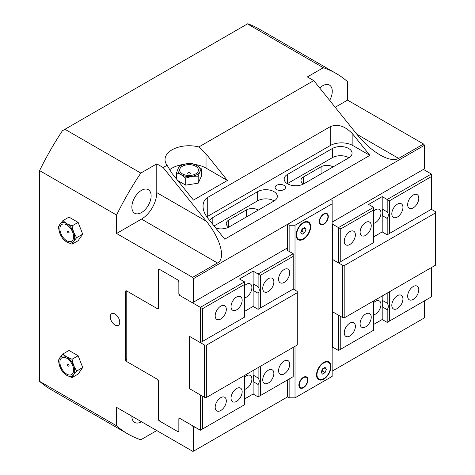 <?xml version="1.0" encoding="UTF-8"?>
<svg xmlns="http://www.w3.org/2000/svg" width="475" height="475" viewBox="0 0 475 475"><rect width="100%" height="100%" fill="white"/><g stroke="black" fill="none" stroke-linecap="round" stroke-linejoin="round"><path stroke-width="0.71" d="M116.577 215.05L116.577 233.486L141.491 219.1A21.618 12.481 120 0 0 156.774 192.63L156.774 163.863L140.814 173.078A208.157 120.181 120 0 0 116.577 215.05L39.591 170.602L39.591 381.348L116.577 425.796L116.577 407.366L192.589 451.25L193.568 451.161L193.568 427.631L192.44 425.671L179.983 418.481L178.849 419.134L178.849 431.157A1.283 0.742 60 0 1 178.588 431.745A1.283 0.742 60 0 1 177.947 431.68L159.38 420.963A1.283 0.742 60 0 1 158.472 419.395L158.472 381.217L157.338 379.258L126.546 361.475A1.283 0.742 60 0 1 125.638 359.907L125.638 291.401A1.283 0.742 60 0 1 125.905 290.813A1.283 0.742 60 0 1 126.546 290.878L157.338 308.655L158.472 308.002L158.472 269.83A1.283 0.742 60 0 1 158.739 269.242A1.283 0.742 60 0 1 159.38 269.307L177.947 280.024A1.283 0.742 60 0 1 178.849 281.592L178.849 293.621L179.983 295.587L192.44 302.777L287.547 247.867M332.156 222.11L424.543 168.768L424.543 145.237L423.563 144.014L398.656 158.395C394.345 160.669 388.158 159.535 380.095 154.993C371.961 150.183 364.224 143.284 356.897 134.288L313.749 80.613L198.847 146.959L206.025 153.852L227.418 180.464L206.025 168.114A24.017 13.864 0 0 0 194.857 164.469M193.568 302.118L193.568 278.587L424.543 145.237M193.568 427.631L194.703 426.978M332.156 347.617L332.832 347.225M193.568 451.161L287.547 396.904L289.132 397.824L295.017 397.824L332.156 376.378L332.156 203.805L295.017 225.245L289.132 225.245L289.132 251.394M332.156 371.153L424.543 317.811L424.543 300.817M276.628 189.584A5.189 2.998 180 0 1 275.108 187.465A5.189 2.998 180 0 1 280.298 184.466A5.189 2.998 180 0 1 285.493 187.465A5.189 2.998 180 0 1 282.287 190.232A5.189 2.998 180 0 1 276.628 189.584M303.626 183.932A8.324 4.809 180 0 1 300.96 180.405A8.324 4.809 180 0 1 303.394 177.003L321.058 166.808A8.324 4.809 180 0 1 333.058 166.939M228.897 227.074A8.324 4.809 180 0 1 226.231 223.547A8.324 4.809 180 0 1 228.671 220.151L246.335 209.95A8.324 4.809 180 0 1 258.329 210.087M209.79 220.608A11.531 6.656 180 0 1 212.818 217.532L257.652 191.645A11.531 6.656 180 0 1 270.216 190.202A11.531 6.656 180 0 1 277.335 196.353A11.531 6.656 180 0 1 273.956 201.062L229.122 226.949A11.531 6.656 180 0 1 215.911 228.22M274.182 200.931A11.531 6.656 0 0 0 257.652 200.8L214.088 225.952M332.381 148.503A11.531 6.656 180 0 1 344.945 147.06A11.531 6.656 180 0 1 352.064 153.211A11.531 6.656 180 0 1 348.686 157.92L303.852 183.801A11.531 6.656 180 0 1 291.288 185.244A11.531 6.656 180 0 1 284.169 179.099A11.531 6.656 180 0 1 287.547 174.39L332.381 148.503L332.381 157.658L287.547 183.54A11.531 6.656 0 0 0 287.327 183.671M348.905 157.789A11.531 6.656 0 0 0 332.381 157.658M369.865 155.373L224.717 239.174L207.723 218.037C204.666 214.142 203.104 210.188 203.033 206.162C203.104 202.184 204.666 199.268 207.723 197.416L330.232 126.688C337.778 123.577 345.325 126.089 352.878 134.235L369.865 155.373L352.878 145.564A16.013 9.245 0 0 0 330.232 145.564L207.723 216.291A16.013 9.245 0 0 0 206.827 216.855M69.077 365.655A0.986 0.57 -120 0 0 68.584 364.598A0.986 0.57 -120 0 0 67.8 364.462A1.021 1.021 0 0 0 68.774 366.142A0.986 0.57 -120 0 0 69.077 365.655M73.625 370.144A9.708 5.605 60 0 1 63.329 371.064A9.708 5.605 60 0 1 63.329 357.337A9.708 5.605 60 0 1 73.625 370.144M72.046 377.566L66.761 375.333A11.21 6.472 -120 0 0 73.625 374.722L72.046 377.566L78.132 374.057L82.709 367.543L76.623 371.058L73.625 374.722A11.21 6.472 -120 0 0 73.625 365.572A11.21 6.472 -120 0 0 66.761 357.034A11.21 6.472 -120 0 0 59.897 357.645A11.21 6.472 -120 0 0 59.897 366.795A11.21 6.472 -120 0 0 66.761 375.333L62.896 372.287L59.897 366.795L58.318 360.489L59.897 357.645L62.896 353.982L66.761 357.034L72.046 359.266L73.625 365.572L76.623 371.058M72.046 359.266L78.132 355.751L68.982 350.467L62.896 353.982M78.132 355.751L82.709 367.543M69.077 232.299A0.986 0.57 60 0 1 68.774 232.786A1.021 1.021 0 0 1 67.8 231.111A0.986 0.57 60 0 1 68.584 231.248A0.986 0.57 60 0 1 69.077 232.299M73.625 236.793A9.708 5.605 60 0 1 63.329 237.714A9.708 5.605 60 0 1 63.329 223.986A9.708 5.605 60 0 1 73.625 236.793M62.896 238.931L59.897 233.445A11.21 6.472 -120 0 0 66.761 241.983L62.896 238.931M58.318 227.139L59.897 224.289A11.21 6.472 -120 0 0 59.897 233.445L58.318 227.139M62.896 220.626L66.761 223.678A11.21 6.472 -120 0 0 59.897 224.289L62.896 220.626L68.982 217.117L78.132 222.395L72.046 225.91L73.625 232.216A11.21 6.472 -120 0 0 66.761 223.678L72.046 225.91M73.625 232.216L76.623 237.708L73.625 241.371A11.21 6.472 -120 0 0 73.625 232.216M73.625 241.371L72.046 244.215L66.761 241.983A11.21 6.472 -120 0 0 73.625 241.371M78.132 222.395L82.709 234.193L76.623 237.708M82.709 234.193L78.132 240.7L72.046 244.215M189.976 173.892A1.318 0.76 0 0 0 190.279 173.084A1.472 1.472 0 0 0 187.809 173.084A1.318 0.76 0 0 0 188.112 173.892A1.318 0.76 0 0 0 189.976 173.892M195.688 173.909A9.399 5.427 180 0 1 179.966 171.481A9.399 5.427 180 0 1 191.473 164.837A9.399 5.427 180 0 1 195.688 173.909M198.194 176.178L191.942 176.326A11.21 6.472 0 0 0 199.868 171.748L198.194 176.178L198.194 183.202L185.689 185.137L177.763 180.559M185.689 178.113L181.118 174.652A11.21 6.472 0 0 0 191.942 176.326L185.689 178.113L185.689 185.137M176.54 172.829L178.214 168.399A11.21 6.472 0 0 0 181.118 174.652L176.54 172.829L176.54 179.039M178.214 168.399L179.888 165.609L186.141 163.828A11.21 6.472 0 0 0 178.214 168.399M186.141 163.828L192.393 163.673L196.965 165.502A11.21 6.472 0 0 0 186.141 163.828M196.965 165.502L201.542 168.958L199.868 171.748A11.21 6.472 0 0 0 196.965 165.502M198.194 183.202L201.542 175.987L201.542 168.958M227.418 180.464L193.45 200.076L172.057 173.464L167.117 165.276A24.017 13.864 180 0 1 165.021 159.618A24.017 13.864 180 0 1 198.847 146.959M183.213 164.469A24.017 13.864 0 0 0 169.498 169.86M140.814 173.078L64.95 129.283L247.463 23.91L323.321 67.711L307.361 76.926L313.749 80.613M156.774 163.863L163.168 167.556L167.117 165.276M114.992 325.001A6.727 3.883 -120 0 0 118.358 325.333A6.727 3.883 -120 0 0 118.358 317.567A6.727 3.883 -120 0 0 111.631 313.684A6.727 3.883 -120 0 0 110.604 319.075A6.727 3.883 -120 0 0 114.992 325.001M329.662 100.409A13.609 7.855 120 0 0 329.448 85.078A13.609 7.855 120 0 0 322.644 85.749A13.609 7.855 120 0 0 319.687 88M141.491 190.338A13.609 7.855 120 0 0 132.596 202.332A13.609 7.855 120 0 0 134.686 213.239A13.609 7.855 120 0 0 148.295 205.384A13.609 7.855 120 0 0 148.295 189.667A13.609 7.855 120 0 0 141.491 190.338M131.866 416.189A13.609 7.855 120 0 0 134.686 422.423A13.609 7.855 120 0 0 141.491 421.747M116.577 233.486L192.589 277.37L193.568 278.587M335.184 107.273L347.552 100.13L347.552 81.7A208.157 120.181 120 0 0 336.146 73.477A208.157 120.181 120 0 0 323.321 67.711M347.552 100.13L423.563 144.014M39.591 170.602A208.157 120.181 -60 0 1 62.403 130.756L64.95 129.283M247.463 23.91L247.742 23.75A208.157 120.181 -60 0 1 259.154 29.028L336.146 73.477M116.577 425.796A208.157 120.181 120 0 0 127.989 434.019L50.997 389.565A208.157 120.181 -60 0 1 39.591 381.348M127.989 434.019A208.157 120.181 120 0 0 140.814 439.785L156.774 430.57L163.168 434.263M163.168 167.556L206.31 221.225C220.632 238.735 225.963 258.637 217.497 262.984L192.589 277.37M338.497 315.198L338.497 350.497L340.759 349.19L340.765 316.504L332.607 311.796L342.576 317.549L344.838 317.549L435.409 265.258L435.409 212.96L344.838 265.252L342.576 265.252L338.497 262.901L373.593 242.636L338.497 262.901L332.607 259.498L332.607 224.2A1.283 0.742 0 0 0 332.156 224.034M373.593 236.882L382.197 231.913L387.178 234.792L431.336 209.297L435.409 211.654L435.409 212.96M344.838 317.549L344.838 265.252M342.576 317.549L342.576 265.252M338.497 350.497L332.607 347.094L332.607 311.796A1.283 0.742 0 0 0 332.156 311.624A1.283 0.742 0 0 1 332.607 311.796L332.607 259.498A1.283 0.742 180 0 0 332.156 259.332M387.178 211.909C388.681 214.088 388.681 216.268 387.178 218.447L382.197 215.573A10.408 6.009 -60 0 0 382.197 209.036L387.178 211.909L387.178 199.494L382.197 196.614L368.612 204.458L373.593 207.338L373.593 242.636M387.178 303.139L382.197 300.265A10.408 6.009 -60 0 1 382.197 306.803L387.178 309.676C388.681 307.497 388.681 305.318 387.178 303.139L387.178 293.099M389.447 233.486L389.447 200.8L387.178 199.494L431.336 173.998L431.336 209.297L387.178 234.792L387.178 218.447M382.197 231.913L382.197 215.573M373.593 300.942L373.593 330.232L340.759 349.19M382.197 300.265L382.197 295.978M373.593 211.197A7.873 4.548 -60 0 1 379.341 209.41A7.873 4.548 -60 0 1 380.125 216.909A7.873 4.548 -60 0 1 373.593 223.351M373.593 302.712A7.873 4.548 -60 0 1 379.341 300.924A7.873 4.548 -60 0 1 380.125 308.423A7.873 4.548 -60 0 1 373.593 314.866M344.25 241.276A7.873 4.548 -60 0 1 347.688 233.35A7.873 4.548 -60 0 1 353.756 231.242A7.873 4.548 -60 0 1 353.756 240.332A7.873 4.548 -60 0 1 345.883 244.88A7.873 4.548 -60 0 1 344.25 241.276M360.103 232.121A7.873 4.548 -60 0 1 363.541 224.2A7.873 4.548 -60 0 1 369.603 222.092A7.873 4.548 -60 0 1 369.603 231.183A7.873 4.548 -60 0 1 361.73 235.725A7.873 4.548 -60 0 1 360.103 232.121M391.804 213.821A7.873 4.548 -60 0 1 395.242 205.895A7.873 4.548 -60 0 1 401.31 203.787A7.873 4.548 -60 0 1 401.31 212.877A7.873 4.548 -60 0 1 393.437 217.425A7.873 4.548 -60 0 1 391.804 213.821M407.657 204.666A7.873 4.548 -60 0 1 411.095 196.745A7.873 4.548 -60 0 1 417.157 194.637A7.873 4.548 -60 0 1 417.157 203.727A7.873 4.548 -60 0 1 409.284 208.27A7.873 4.548 -60 0 1 407.657 204.666M344.25 332.791A7.873 4.548 -60 0 1 347.688 324.87A7.873 4.548 -60 0 1 353.756 322.757A7.873 4.548 -60 0 1 353.756 331.847A7.873 4.548 -60 0 1 345.883 336.395A7.873 4.548 -60 0 1 344.25 332.791M360.103 323.641A7.873 4.548 -60 0 1 363.541 315.715A7.873 4.548 -60 0 1 369.603 313.607A7.873 4.548 -60 0 1 369.603 322.697A7.873 4.548 -60 0 1 361.73 327.245A7.873 4.548 -60 0 1 360.103 323.641M391.804 305.336A7.873 4.548 -60 0 1 395.242 297.415A7.873 4.548 -60 0 1 401.31 295.302A7.873 4.548 -60 0 1 401.31 304.392A7.873 4.548 -60 0 1 393.437 308.94A7.873 4.548 -60 0 1 391.804 305.336M407.657 296.186A7.873 4.548 -60 0 1 411.095 288.26A7.873 4.548 -60 0 1 417.157 286.152A7.873 4.548 -60 0 1 417.157 295.242A7.873 4.548 -60 0 1 409.284 299.79A7.873 4.548 -60 0 1 407.657 296.186M340.759 261.594L340.759 228.908L338.497 227.602L338.497 262.901M340.759 228.908L373.593 209.95M389.447 200.8L431.336 176.611M431.336 267.609L431.336 296.893L387.178 322.388L382.197 319.509L373.593 324.478M431.336 173.998L423.415 169.421M382.197 209.036L382.197 196.614M373.593 207.338L338.497 227.602L332.607 224.2M332.607 347.094A1.283 0.742 0 0 0 332.156 346.928M389.447 291.793L389.447 321.076M387.178 322.388L387.178 309.676M382.197 319.509L382.197 306.803M244.518 311.404L253.127 306.434L258.109 309.314L293.206 289.049L297.279 291.401L297.279 292.707L206.708 344.998L204.44 344.998L200.367 342.647L244.518 317.157L200.367 342.647L189.044 336.11L189.044 388.407L189.495 388.146M189.495 336.377L189.495 388.669L204.44 397.296L206.708 397.296L297.279 345.004L297.279 292.707M204.44 344.998L204.44 397.296M206.708 344.998L206.708 397.296M200.367 394.945L200.367 430.243L202.629 428.937L202.629 396.251L189.044 388.407M253.127 370.494L253.127 375.072A10.408 6.009 -60 0 1 253.127 381.609L253.127 394.03L258.109 396.904L260.371 395.598L260.371 366.314M253.127 375.072L258.109 377.952C259.605 380.131 259.605 382.31 258.109 384.489L253.127 381.609M244.518 317.157L244.518 281.859L239.537 278.979L253.127 271.136L253.127 283.848L258.109 286.722C259.605 288.901 259.605 291.08 258.109 293.259L253.127 290.385L253.127 306.434M253.127 283.848A10.408 6.009 -60 0 1 253.127 290.385M244.518 375.464L244.518 404.753L202.629 428.937M258.109 367.62L258.109 377.952M258.109 384.489L258.109 396.904M258.109 293.259L258.109 309.314L260.371 308.002L260.371 275.322L258.109 274.01L258.109 286.722M244.518 377.233A7.873 4.548 -60 0 1 250.272 375.446A7.873 4.548 -60 0 1 251.898 379.05A7.873 4.548 -60 0 1 244.518 389.387M244.518 285.712A7.873 4.548 -60 0 1 250.272 283.925A7.873 4.548 -60 0 1 251.898 287.535A7.873 4.548 -60 0 1 244.518 297.873M289.714 364.277A7.873 4.548 -60 0 1 286.277 372.198A7.873 4.548 -60 0 1 280.214 374.306A7.873 4.548 -60 0 1 280.214 365.216A7.873 4.548 -60 0 1 288.087 360.673A7.873 4.548 -60 0 1 289.714 364.277M273.867 373.427A7.873 4.548 -60 0 1 270.429 381.354A7.873 4.548 -60 0 1 264.361 383.462A7.873 4.548 -60 0 1 264.361 374.371A7.873 4.548 -60 0 1 272.234 369.823A7.873 4.548 -60 0 1 273.867 373.427M242.161 391.733A7.873 4.548 -60 0 1 238.723 399.653A7.873 4.548 -60 0 1 232.661 401.761A7.873 4.548 -60 0 1 232.661 392.671A7.873 4.548 -60 0 1 240.534 388.128A7.873 4.548 -60 0 1 242.161 391.733M226.314 400.882A7.873 4.548 -60 0 1 222.876 408.803A7.873 4.548 -60 0 1 216.808 410.917A7.873 4.548 -60 0 1 216.808 401.826A7.873 4.548 -60 0 1 224.681 397.278A7.873 4.548 -60 0 1 226.314 400.882M289.714 272.757A7.873 4.548 -60 0 1 286.277 280.683A7.873 4.548 -60 0 1 280.214 282.791A7.873 4.548 -60 0 1 280.214 273.701A7.873 4.548 -60 0 1 288.087 269.153A7.873 4.548 -60 0 1 289.714 272.757M273.867 281.913A7.873 4.548 -60 0 1 270.429 289.833A7.873 4.548 -60 0 1 264.361 291.941A7.873 4.548 -60 0 1 264.361 282.851A7.873 4.548 -60 0 1 272.234 278.308A7.873 4.548 -60 0 1 273.867 281.913M242.161 300.212A7.873 4.548 -60 0 1 238.723 308.138A7.873 4.548 -60 0 1 232.661 310.246A7.873 4.548 -60 0 1 232.661 301.156A7.873 4.548 -60 0 1 240.534 296.608A7.873 4.548 -60 0 1 242.161 300.212M226.314 309.367A7.873 4.548 -60 0 1 222.876 317.288A7.873 4.548 -60 0 1 216.808 319.396A7.873 4.548 -60 0 1 216.808 310.306A7.873 4.548 -60 0 1 224.681 305.763A7.873 4.548 -60 0 1 226.314 309.367M253.127 271.136L258.109 274.01L293.206 253.745L293.206 289.049L260.371 308.002M293.206 256.363L260.371 275.322M293.206 253.745L287.322 250.349A1.283 0.742 180 0 1 286.942 249.826A1.283 0.742 180 0 1 287.322 249.304L287.547 249.173M293.206 347.356L293.206 376.639L260.371 395.598M202.629 341.341L202.629 308.655L200.367 307.349L200.367 342.647M244.518 281.859L200.367 307.349L179.758 295.45A1.283 0.742 60 0 1 178.849 293.882L178.849 281.853L177.721 279.894L159.606 269.438L158.472 270.091L158.472 308.299A1.283 0.742 60 0 1 158.205 308.851A1.283 0.742 60 0 1 157.569 308.792L126.772 291.009L126.772 361.606L157.569 379.388A1.283 0.742 60 0 1 158.472 380.92L158.472 419.134L159.606 421.093L177.721 431.549L178.849 430.896L178.849 418.873A1.283 0.742 60 0 1 179.117 418.285A1.283 0.742 60 0 1 179.758 418.344L178.849 418.873M200.367 430.243L179.758 418.344M244.518 284.472L202.629 308.655M244.518 399L253.127 394.03M303.394 222.502A10.248 5.914 -60 0 1 310.644 226.688A10.248 5.914 -60 0 1 303.394 239.234A10.248 5.914 -60 0 1 296.151 235.054A10.248 5.914 -60 0 1 303.394 222.502L303.394 222.502M323.778 362.389A10.248 5.914 -60 0 1 331.022 366.575A10.248 5.914 -60 0 1 323.778 379.127A10.248 5.914 -60 0 1 316.528 374.941A10.248 5.914 -60 0 1 323.778 362.389L323.778 362.389M289.132 225.245L287.547 224.331L330.57 199.494L332.156 200.408L332.156 203.805M295.017 397.824L295.017 346.311M295.017 290.094L295.017 225.245M303.394 377.298A6.407 3.699 -60 0 1 306.601 376.978A6.407 3.699 -60 0 1 306.601 384.376A6.407 3.699 -60 0 1 300.194 388.075A6.407 3.699 -60 0 1 299.214 382.939A6.407 3.699 -60 0 1 303.394 377.298M323.778 213.875A6.407 3.699 -60 0 1 326.978 213.554A6.407 3.699 -60 0 1 326.978 220.952A6.407 3.699 -60 0 1 320.572 224.651A6.407 3.699 -60 0 1 319.592 219.515A6.407 3.699 -60 0 1 323.778 213.875M289.132 378.997L289.132 397.824M287.547 224.331L287.547 250.479M287.547 379.911L287.547 396.904M322.472 368.897L325.084 367.389L326.39 369.247L325.084 372.62L322.472 374.128L321.159 372.269L322.472 368.897M324.128 367.941L326.39 369.247M321.516 371.361L322.365 371.052L323.166 368.499M322.365 371.052L325.084 372.62M323.778 378.605A9.607 5.546 -60 0 1 318.974 379.08A9.607 5.546 -60 0 1 318.974 367.988A9.607 5.546 -60 0 1 328.581 362.437A9.607 5.546 -60 0 1 330.054 370.138A9.607 5.546 -60 0 1 323.778 378.605M318.974 379.08L318.517 378.818A9.607 5.546 -60 0 1 316.534 374.674M323.546 362.532A9.607 5.546 -60 0 1 328.13 362.176L328.581 362.437M302.088 229.009L304.707 227.501L306.013 229.36L304.707 232.726L302.088 234.24L300.782 232.376L302.088 229.009M303.745 228.053L306.013 229.36M301.132 231.473L301.987 231.159L302.783 228.606M301.987 231.159L304.707 232.726M303.394 238.711A9.607 5.546 -60 0 1 298.591 239.186A9.607 5.546 -60 0 1 298.591 228.095A9.607 5.546 -60 0 1 308.198 222.549A9.607 5.546 -60 0 1 309.67 230.244A9.607 5.546 -60 0 1 303.394 238.711M298.591 239.186L298.14 238.925A9.607 5.546 -60 0 1 296.157 234.787M303.169 222.638A9.607 5.546 -60 0 1 307.747 222.288L308.198 222.549M299.25 384.922A5.866 3.384 -60 0 1 302.183 378.646A5.866 3.384 -60 0 1 306.832 377.863A5.866 3.384 -60 0 1 306.327 384.216A5.866 3.384 -60 0 1 301.073 387.832A5.866 3.384 -60 0 1 299.25 384.922M319.628 221.498A5.866 3.384 -60 0 1 322.561 215.228A5.866 3.384 -60 0 1 327.21 214.439A5.866 3.384 -60 0 1 326.711 220.798A5.866 3.384 -60 0 1 321.45 224.408A5.866 3.384 -60 0 1 319.628 221.498M303.394 177.003L303.394 183.801M321.058 166.808L321.058 173.868M228.671 220.151L228.671 226.949M246.335 209.95L246.335 217.01M257.652 191.645L257.652 200.8M212.818 217.532L212.818 224.378M287.547 174.39L287.547 183.54M207.723 197.416L207.723 216.291M330.232 126.688L330.232 145.564M352.878 134.235L352.878 145.564M206.025 153.852L206.025 168.114M125.638 359.907L126.772 359.254M125.638 291.401L126.546 290.878M158.472 269.83L159.38 269.307M177.947 431.68L178.849 431.157M356.897 134.288L398.656 158.395M141.491 219.1L217.497 262.984M156.774 192.63L206.31 221.225M287.322 249.304L287.322 250.349M158.472 308.263L157.569 308.792M306.832 377.863L305.811 376.705M301.073 387.832L299.565 387.523M327.21 214.439L326.188 213.287M321.45 224.408L319.942 224.105"/></g></svg>
